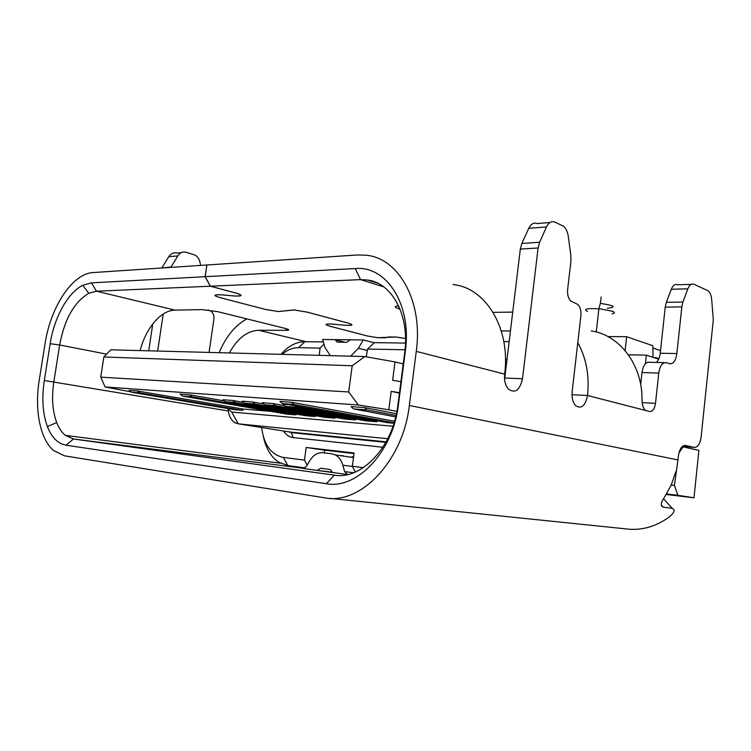 <?xml version="1.0" encoding="UTF-8"?>
<svg xmlns="http://www.w3.org/2000/svg" width="751" height="751" viewBox="0 0 751 751"><rect width="100%" height="100%" fill="white"/><g stroke="black" fill="none" stroke-linecap="round" stroke-linejoin="round"><path stroke-width="1.13" d="M658.674 359.194L646.348 355.139L645.409 363.709M646.348 355.139L628.39 354.782M653.023 357.335L652.807 345.704L626.653 336.711L625.114 350.567M626.653 336.711L607.953 336.579M677.937 459.922L678.331 456.27C679.477 448.976 681.88 445.362 685.532 445.446L694.234 447.399C697.763 447.446 700.073 443.944 701.143 436.875L713.319 319.785L711.657 299.208C711.169 295.199 710.005 292.392 708.165 290.797L693.905 284.272C691.483 283.399 689.474 284.911 687.878 288.806L682.941 302.024L681.842 306.887L676.858 353.543C675.722 360.79 673.253 364.179 669.46 363.709L666.362 362.695C662.504 362.198 659.979 365.662 658.768 373.087L655.492 403.362C654.6 408.976 652.657 411.689 649.662 411.51L587.526 395.495C585.32 405.962 581.34 409.333 575.585 405.606C572.778 402.339 571.642 397.645 572.168 391.534L580.87 315.842C581.274 310.867 580.26 307.075 577.819 304.474L570.751 301.067C568.263 298.419 567.221 294.561 567.634 289.51L570.901 261.432L570.835 255.293L568.291 236.471C567.615 231.899 566.047 228.501 563.616 226.295L554.961 222.108C551.534 220.822 548.709 222.437 546.493 226.933L539.622 242.273L538.101 247.99L522.508 378.739C519.823 390.323 515.092 393.74 508.286 388.99C505.273 385.347 504.062 380.391 504.644 374.139L416.279 351.365L409.333 405.484L677.937 459.922L674.398 485.437L677.928 495.303L693.98 497.8L698.909 450.375L683.034 446.854L678.885 453.088M675.862 471.59L671.197 485.08L664.56 497.068C660.664 502.907 660.251 506.258 663.302 507.122L672.22 508.343L663.508 498.73M674.398 485.437L671.197 485.08M683.034 446.854L682.021 446.77M354.021 453.576L324.545 450.149L324.169 452.9M352.041 456.721L353.561 457.021M340.438 455.679L343.057 455.65M227.393 408.469L231.646 412.055L393.026 426.239M394.594 421.245L291.566 402.245L279.916 401.391L282.404 403.569L387.497 422.672L394.003 423.226M288.919 404.751L283.061 404.31L285.436 406.385L365.718 420.823L376.936 421.771L377.058 420.776M284.591 405.643L272.942 403.54L262.212 402.724L264.587 404.761L344.765 419.039L355.561 419.95L355.683 419.011M263.676 403.982L252.505 401.992L242.197 401.212L244.563 403.212L324.601 417.321L334.993 418.204L335.115 417.321M243.606 402.405L232.876 400.499L222.981 399.757L225.338 401.719L305.188 415.669L315.195 416.514L315.307 415.678M224.333 400.884L189.515 394.782L180.062 394.087L182.512 396.059L286.469 414.073L296.119 414.89L296.223 414.101M270.801 411.36L243.024 409.032L242.836 410.356L139.93 392.867L137.517 390.971L129.097 390.36L131.5 392.229L139.93 392.867M131.5 392.229L234.162 409.614L242.836 410.356M103.854 356.978L352.191 365.765L348.689 391.966L358.377 404.996L105.074 386.962L100.747 377.143L103.854 356.978L110.791 349.806L364.808 356.556L395.017 361.926L392.623 380.297L400.931 381.715M403.231 363.916L395.017 361.926M105.074 386.962L131.049 391.881M399.504 392.726L391.187 391.346L399.457 393.102M391.187 391.346L388.783 409.802L396.922 411.388M693.98 497.8L666.231 494.477M655.313 358.086L655.379 357.514L658.899 358.678M307.178 465.094L304.465 460.119L283.287 457.406C271.13 454.787 263.911 444.827 261.639 427.535M263.394 436.735C265.901 448.478 270.98 456.946 278.649 462.147L287.84 465.573L305.103 467.92M324.545 450.149L306.192 447.465L304.465 460.119M506.146 366.497L505.31 366.469M366.253 356.809L367.577 349.046L405.024 349.778M319.297 355.345L320.029 348.107L298.457 347.685C292.777 347.647 287.314 349.872 282.085 354.359M363.343 467.666L352.341 466.258L354.096 453.003L306.192 447.465M355.364 472.032L352.341 466.258M323.371 341.94L304.915 341.686C296.241 341.789 288.262 346.004 280.987 354.322M405.474 343.066L374.355 342.634L367.577 349.046M324.019 344.155L320.029 348.107M666.55 493.951L677.928 495.303M228.163 409.849C228.952 416.148 231.252 420.466 235.063 422.804L238.377 423.855L387.788 438.715M364.432 407.577L351.064 406.601L353.561 408.91L366.929 409.915L364.432 407.577L396.462 413.726M358.377 404.996L388.783 409.802M137.517 390.971L243.024 409.032M364.808 356.556L352.191 365.765M348.689 391.966L100.747 377.143M660.523 350.567L652.844 347.948M189.515 394.782L191.974 396.772L182.512 396.059M296.119 414.89L191.974 396.772M291.566 402.245L294.063 404.442L282.404 403.569M394.153 422.747L294.063 404.442M396.087 415.463L366.929 409.915M395.749 416.88L353.561 408.91M232.876 400.499L235.241 402.489L225.338 401.719M315.195 416.514L235.241 402.489M252.505 401.992L254.871 404.01L244.563 403.212M334.993 418.204L254.871 404.01M272.942 403.54L275.317 405.596L355.561 419.95M264.587 404.761L275.317 405.596M295.059 405.869L296.636 407.249L376.936 421.771M285.436 406.385L296.636 407.249M208.018 309.985L210.609 310.923C213.153 312.782 214.251 315.504 213.904 319.091L209.05 352.416M161.869 267.985L171.097 266.98L177.79 255.941C179.968 252.693 182.784 251.482 186.267 252.308L195.082 255.096C197.588 256.617 199.212 259.001 199.973 262.259L200.639 265.403M157.654 351.046L163.211 314.021M106.604 354.143L59.667 344.991L53.847 381.761C51.5 397.41 52.448 411.013 56.7 422.569C58.897 428.183 61.789 432.454 65.375 435.383L73.448 438.988L334.345 475.158C361.381 480.161 393.158 446.929 397.842 405.568L404.695 352.641C409.933 315.551 391.975 282.798 367.474 279.992L360.527 279.625L210.383 286.206L236.434 293.181C243.211 295.331 242.629 296.279 234.697 296.025L221.282 294.824C213.584 294.599 213.115 295.519 219.883 297.574L265.554 309.468L278.217 311.524L293.96 309.947L306.962 312.059L348.671 323.221C354.181 325.052 352.707 325.709 344.24 325.211L333.566 324.179C325.277 323.7 323.916 324.348 329.482 326.112L367.352 335.969L377.8 337.706L396.124 337.011L405.531 338.476M538.101 247.99L520.33 249.107L504.756 378.016L522.508 378.739M520.33 249.107L521.851 243.465L539.622 242.273M546.493 226.933L528.742 228.323L521.851 243.465M528.742 228.323C530.976 223.892 533.811 222.296 537.265 223.554L549.976 222.512M658.768 373.087L641.983 372.534L640.669 384.559M641.983 372.534C643.203 365.202 645.757 361.785 649.653 362.273L664.457 362.649M656.318 362.442C658.402 360.593 659.707 357.523 660.242 353.233L676.858 353.543M681.842 306.887L665.226 307.131L660.242 353.233M665.226 307.131L666.334 302.324L682.941 302.024M687.878 288.806L671.31 289.257L666.334 302.324M671.31 289.257C672.915 285.408 674.942 283.916 677.383 284.77L691.192 284.357M416.279 351.365C423.357 300.907 398.255 257.48 365.549 255.162L357.119 254.983L206.9 264.99L205.183 276.697L355.289 268.558C386.267 265.488 412.036 304.371 405.333 351.139L398.405 404.742C393.055 451.98 356.772 489.69 326.366 483.7L66.069 445.23C57.883 443.738 51.65 437.504 47.369 426.54C42.666 413.463 41.643 398.114 44.309 380.504L50.157 343.733C54.175 317.523 67.825 292.618 82.807 285.296L91.462 282.855L205.098 276.697L206.9 265.019M409.333 405.484C403.062 461.33 359.926 505.385 324.47 497.8L64.408 455.819L53.434 450.45C39.963 438.847 34.424 409.379 39.24 380.156L45.069 343.62C50.533 307.065 72.396 273.495 93.068 272.566L206.816 264.99M329.792 498.345L625.01 528.788C640.8 530.966 655.698 526.93 669.685 516.679C674.558 512.295 675.402 509.516 672.22 508.343M347.657 474.557L303.122 468.483L306.361 466.484L309.637 460.926C313.261 455.106 317.654 452.374 322.808 452.731L331.782 453.801L335.434 454.956C338.879 456.88 341.339 460.288 342.803 465.188L344.653 471.609L353.561 472.764M347.46 474.529L344.653 471.609M332.374 472.182L317.307 470.417M317.391 470.276L320.715 468.248L329.68 469.45L330.637 469.779L332.458 472.482M350.642 356.181L358.387 348.295L363.268 339.95L322.648 339.49L325.052 347.657L330.337 355.636M363.268 339.95L374.223 342.756M205.098 276.697L210.299 286.215L96.485 291.2L175.03 310.125L202.066 309.609L217.884 311.703L285.164 328.403C289.529 329.595 289.848 330.243 286.112 330.337L258.607 330.262L306.07 341.696M405.531 338.494L396.171 337.049L388.342 336.955M385.648 337.743L388.342 337.002M385.639 337.8L377.866 337.725L367.427 335.997L329.323 326.075C323.756 324.31 325.117 323.672 333.406 324.15L344.024 325.174C352.482 325.671 353.956 325.014 348.445 323.183L307.037 312.106L294.045 309.994L278.311 311.552L265.647 309.496L219.705 297.537C212.937 295.481 213.397 294.561 221.104 294.786L234.443 295.978C242.376 296.232 242.958 295.284 236.171 293.134L210.299 286.215M246.854 318.893C235.147 325.324 225.901 336.579 219.132 352.679M229.384 352.951C237.325 338.457 247.06 330.891 258.607 330.262M175.03 310.125C160.939 310.154 145.91 328.046 140.099 350.586M335.012 339.63L337.143 342.118L346.755 342.325L350.248 339.799M148.726 350.811L152.8 323.841M162.103 267.581L168.778 256.654C170.937 253.434 173.753 252.233 177.227 253.049L181.235 252.721M50.157 343.733L59.667 344.991C64.464 319.288 74.171 302.052 88.787 293.284L96.485 291.2L91.462 282.855M509.15 341.621L503.827 341.555M510.436 330.975L501.292 330.956M400.011 309.065L398.79 308.699C394.162 307.197 394.106 306.248 398.631 305.864M210.383 286.206L205.183 276.697M493.097 312.35L512.717 312.106M453.013 284.563C485.493 287.558 510.802 328.065 504.644 374.139M591.262 330.9C619.378 334.946 642.443 364.507 642.021 399.832C642.067 404.301 643.034 407.624 644.931 409.793M572.009 394.697L587.526 395.495C589.535 375.688 586.296 358.058 577.791 342.616M505.479 360.058L507.028 359.185M287.84 465.573L283.287 457.406M283.474 430.98C285.971 434.885 289.163 437.091 293.059 437.58L382.907 447.249M298.457 347.685L304.915 341.686M293.059 437.58L291.397 432.623L289.06 431.863M386.127 441.86L290.008 432.013L238.377 423.855L231.646 412.055M607.296 308.257C616.928 307.168 614.609 305.544 600.34 303.385L598.876 308.774L596.247 331.97M587.47 311.515C582.785 308.896 587.273 308.051 600.941 308.971L612.272 311.214C615.238 312.397 615.144 313.28 611.981 313.862M228.304 410.966L44.309 380.504M661.237 504.822L663.302 507.122M326.366 483.7L334.345 475.158M398.405 404.742L397.842 405.568M66.069 445.23L73.448 438.988L304.164 468.399M352.463 466.484L342.803 465.188M286.112 330.337L286.338 328.713M335.059 339.781L345.169 342.306M177.79 255.941L168.778 256.654M358.387 348.295L367.323 350.492M383.761 286.873L360.527 279.625L355.289 268.558M399.044 306.765L398.79 308.699M405.333 351.139L404.695 352.641M506.399 364.413L505.414 364.151M682.415 446.404L694.234 447.399M685.532 445.446L684.724 445.381M642.189 402.63L655.492 403.362M288.891 431.834L291.397 432.623L385.854 442.348M235.063 422.804L238.039 423.273M505.31 373.454L504.738 373.303M601.175 296.917L600.34 303.385M346.493 474.2L348.239 474.425M353.496 457.547L335.434 454.956M56.7 422.569L47.369 426.54M280.48 463.207L65.375 435.383M88.787 293.284L82.807 285.296M377.828 283.23L367.474 279.992"/></g></svg>
